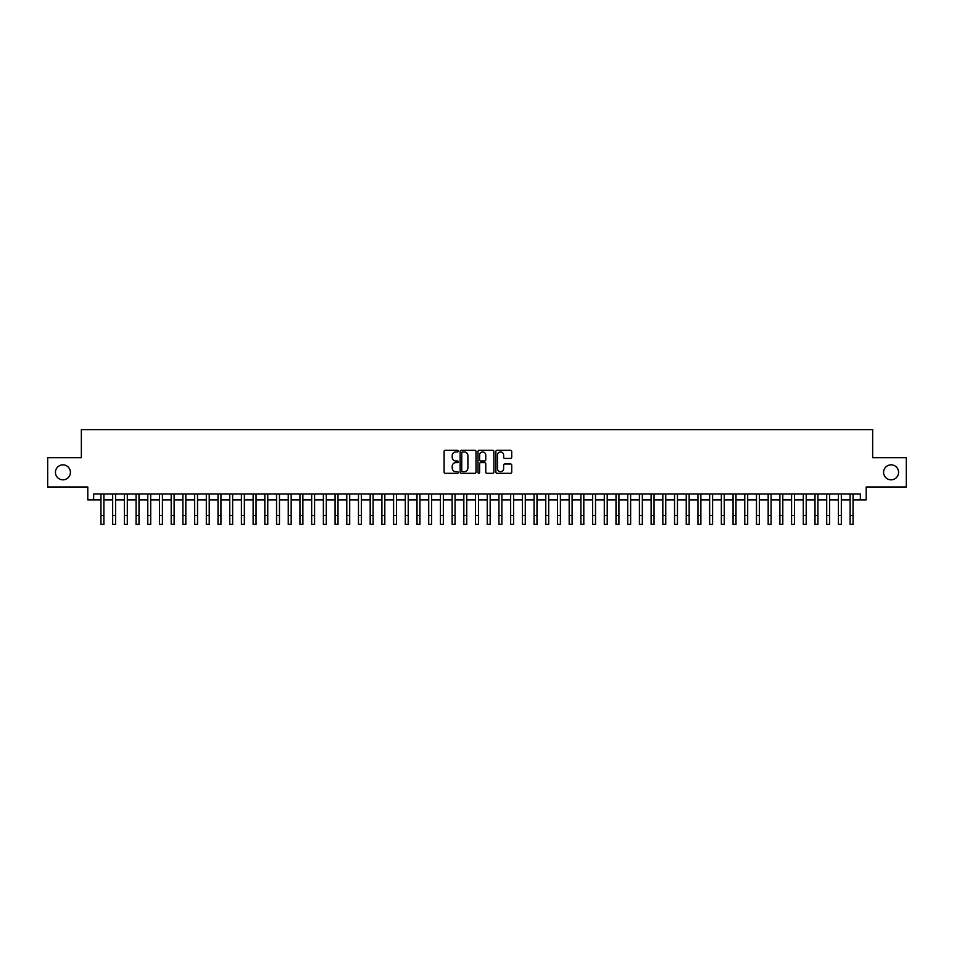 <?xml version="1.0" encoding="UTF-8"?>
<svg xmlns="http://www.w3.org/2000/svg" width="954" height="954" viewBox="0 0 954 954"><rect width="100%" height="100%" fill="white"/><g stroke="black" fill="none" stroke-linecap="round" stroke-linejoin="round"><path stroke-width="1.43" d="M458.266 451.123A0.799 0.799 0 0 0 457.467 450.324L445.256 450.324A1.145 1.145 0 0 0 444.111 451.469L444.111 472.158A1.145 1.145 0 0 0 445.256 473.303L457.467 473.303A0.799 0.799 0 0 0 458.266 472.492A0.799 0.799 0 0 0 457.467 471.693L455.893 471.693A3.673 3.673 0 0 1 452.208 468.02L452.208 466.291A3.673 3.673 0 0 1 455.893 462.618L457.467 462.618A0.799 0.799 0 0 0 458.266 461.808A0.799 0.799 0 0 0 457.467 461.009L455.893 461.009A3.673 3.673 0 0 1 452.208 457.336L452.208 455.607A3.673 3.673 0 0 1 455.893 451.934L457.467 451.934A0.799 0.799 0 0 0 458.266 451.123M883.595 472.349A7.489 7.489 0 0 0 891.084 479.838A7.489 7.489 0 0 0 898.573 472.349A7.489 7.489 0 0 0 891.084 464.86A7.489 7.489 0 0 0 883.595 472.349M55.427 472.349A7.489 7.489 0 0 0 62.916 479.838A7.489 7.489 0 0 0 70.405 472.349A7.489 7.489 0 0 0 62.916 464.86A7.489 7.489 0 0 0 55.427 472.349M510.581 458.421A1.145 1.145 0 0 0 511.726 457.276L511.726 451.469A1.145 1.145 0 0 0 510.581 450.324L497.022 450.324A1.145 1.145 0 0 0 495.877 451.469L495.877 472.158A1.145 1.145 0 0 0 497.022 473.303L510.581 473.303A1.145 1.145 0 0 0 511.726 472.158L511.726 465.147A1.145 1.145 0 0 0 510.581 463.99L504.773 463.99A1.145 1.145 0 0 0 503.629 465.147L503.629 468.617A3.077 3.077 0 0 1 500.552 471.693A3.077 3.077 0 0 1 497.475 468.617L497.475 455.01A3.077 3.077 0 0 1 500.552 451.934A3.077 3.077 0 0 1 503.629 455.01L503.629 457.276A1.145 1.145 0 0 0 504.773 458.421L510.581 458.421M93.647 499.86L93.647 494.005L860.353 494.005L860.353 499.86L866.208 499.86L866.208 486.981L906.3 486.981L906.3 457.717L872.648 457.717L872.648 429.622L81.352 429.622L81.352 457.717L47.7 457.717L47.7 486.981L87.792 486.981L87.792 499.86L100.957 499.86L100.957 506.824M475.998 451.469A1.145 1.145 0 0 0 474.842 450.324L461.283 450.324A1.145 1.145 0 0 0 460.138 451.469L460.138 472.158A1.145 1.145 0 0 0 461.283 473.303L474.842 473.303A1.145 1.145 0 0 0 475.998 472.158L475.998 451.469M479.158 450.324L492.717 450.324A1.145 1.145 0 0 1 493.862 451.469L493.862 472.158A1.145 1.145 0 0 1 492.717 473.303L486.91 473.303A1.145 1.145 0 0 1 485.765 472.158L485.765 463.763A1.145 1.145 0 0 0 484.608 462.618L480.768 462.618A1.145 1.145 0 0 0 479.612 463.763L479.612 472.492A0.799 0.799 0 0 1 478.813 473.303A0.799 0.799 0 0 1 478.002 472.492L478.002 451.469A1.145 1.145 0 0 1 479.158 450.324M103.891 499.86L112.667 499.86M115.589 499.86L124.366 499.86M127.299 499.86L136.076 499.86M138.998 499.86L147.787 499.86M150.708 499.86L159.485 499.86M162.418 499.86L171.195 499.86M174.117 499.86L182.894 499.86M185.827 499.86L194.604 499.86M197.526 499.86L206.314 499.86M209.236 499.86L218.013 499.86M220.946 499.86L229.723 499.86M232.645 499.86L241.422 499.86M244.355 499.86L253.132 499.86M256.054 499.86L264.842 499.86M267.764 499.86L276.541 499.86M279.474 499.86L288.251 499.86M291.173 499.86L299.95 499.86M302.883 499.86L311.66 499.86M314.582 499.86L323.37 499.86M326.292 499.86L335.069 499.86M338.002 499.86L346.779 499.86M349.701 499.86L358.477 499.86M361.411 499.86L370.188 499.86M373.109 499.86L381.898 499.86M384.82 499.86L393.597 499.86M396.53 499.86L405.307 499.86M408.229 499.86L417.005 499.86M419.939 499.86L428.716 499.86M431.637 499.86L440.426 499.86M443.348 499.86L452.124 499.86M455.058 499.86L463.835 499.86M466.756 499.86L475.533 499.86M478.467 499.86L487.244 499.86M490.165 499.86L498.942 499.86M501.876 499.86L510.652 499.86M513.574 499.86L522.363 499.86M525.284 499.86L534.061 499.86M536.995 499.86L545.771 499.86M548.693 499.86L557.47 499.86M560.403 499.86L569.18 499.86M572.102 499.86L580.891 499.86M583.812 499.86L592.589 499.86M595.523 499.86L604.299 499.86M607.221 499.86L615.998 499.86M618.931 499.86L627.708 499.86M630.63 499.86L639.418 499.86M642.34 499.86L651.117 499.86M654.05 499.86L662.827 499.86M665.749 499.86L674.526 499.86M677.459 499.86L686.236 499.86M689.158 499.86L697.946 499.86M700.868 499.86L709.645 499.86M712.578 499.86L721.355 499.86M724.277 499.86L733.054 499.86M735.987 499.86L744.764 499.86M747.686 499.86L756.474 499.86M759.396 499.86L768.173 499.86M771.106 499.86L779.883 499.86M782.805 499.86L791.581 499.86M794.515 499.86L803.292 499.86M806.213 499.86L815.002 499.86M817.924 499.86L826.701 499.86M829.634 499.86L838.411 499.86M841.333 499.86L850.109 499.86M853.043 499.86L860.353 499.86M462.547 451.934A0.799 0.799 0 0 0 461.748 452.733L461.748 470.894A0.799 0.799 0 0 0 462.547 471.693L464.216 471.693A3.673 3.673 0 0 0 467.889 468.02L467.889 455.607A3.673 3.673 0 0 0 464.216 451.934L462.547 451.934M485.765 455.058A3.077 3.077 0 0 0 482.688 451.993A3.077 3.077 0 0 0 479.612 455.058L479.612 459.864A1.145 1.145 0 0 0 480.768 461.009L484.608 461.009A1.145 1.145 0 0 0 485.765 459.864L485.765 455.058M100.957 515.601L103.891 515.601L103.891 524.378L100.957 524.378L100.957 494.005M103.891 515.601L103.891 494.005M112.667 515.601L115.589 515.601L115.589 524.378L112.667 524.378L112.667 494.005M115.589 515.601L115.589 494.005M124.366 515.601L127.299 515.601L127.299 524.378L124.366 524.378L124.366 494.005M127.299 515.601L127.299 494.005M136.076 515.601L138.998 515.601L138.998 524.378L136.076 524.378L136.076 494.005M138.998 515.601L138.998 494.005M147.787 515.601L150.708 515.601L150.708 524.378L147.787 524.378L147.787 494.005M150.708 515.601L150.708 494.005M159.485 515.601L162.418 515.601L162.418 524.378L159.485 524.378L159.485 494.005M162.418 515.601L162.418 494.005M171.195 515.601L174.117 515.601L174.117 524.378L171.195 524.378L171.195 494.005M174.117 515.601L174.117 494.005M182.894 515.601L185.827 515.601L185.827 524.378L182.894 524.378L182.894 494.005M185.827 515.601L185.827 494.005M194.604 515.601L197.526 515.601L197.526 524.378L194.604 524.378L194.604 494.005M197.526 515.601L197.526 494.005M206.314 515.601L209.236 515.601L209.236 524.378L206.314 524.378L206.314 494.005M209.236 515.601L209.236 494.005M218.013 515.601L220.946 515.601L220.946 524.378L218.013 524.378L218.013 494.005M220.946 515.601L220.946 494.005M229.723 515.601L232.645 515.601L232.645 524.378L229.723 524.378L229.723 494.005M232.645 515.601L232.645 494.005M241.422 515.601L244.355 515.601L244.355 524.378L241.422 524.378L241.422 494.005M244.355 515.601L244.355 494.005M253.132 515.601L256.054 515.601L256.054 524.378L253.132 524.378L253.132 494.005M256.054 515.601L256.054 494.005M264.842 515.601L267.764 515.601L267.764 524.378L264.842 524.378L264.842 494.005M267.764 515.601L267.764 494.005M276.541 515.601L279.474 515.601L279.474 524.378L276.541 524.378L276.541 494.005M279.474 515.601L279.474 494.005M288.251 515.601L291.173 515.601L291.173 524.378L288.251 524.378L288.251 494.005M291.173 515.601L291.173 494.005M299.95 515.601L302.883 515.601L302.883 524.378L299.95 524.378L299.95 494.005M302.883 515.601L302.883 494.005M311.66 515.601L314.582 515.601L314.582 524.378L311.66 524.378L311.66 494.005M314.582 515.601L314.582 494.005M323.37 515.601L326.292 515.601L326.292 524.378L323.37 524.378L323.37 494.005M326.292 515.601L326.292 494.005M335.069 515.601L338.002 515.601L338.002 524.378L335.069 524.378L335.069 494.005M338.002 515.601L338.002 494.005M346.779 515.601L349.701 515.601L349.701 524.378L346.779 524.378L346.779 494.005M349.701 515.601L349.701 494.005M358.477 515.601L361.411 515.601L361.411 524.378L358.477 524.378L358.477 494.005M361.411 515.601L361.411 494.005M370.188 515.601L373.109 515.601L373.109 524.378L370.188 524.378L370.188 494.005M373.109 515.601L373.109 494.005M381.898 515.601L384.82 515.601L384.82 524.378L381.898 524.378L381.898 494.005M384.82 515.601L384.82 494.005M393.597 515.601L396.53 515.601L396.53 524.378L393.597 524.378L393.597 494.005M396.53 515.601L396.53 494.005M405.307 515.601L408.229 515.601L408.229 524.378L405.307 524.378L405.307 494.005M408.229 515.601L408.229 494.005M417.005 515.601L419.939 515.601L419.939 524.378L417.005 524.378L417.005 494.005M419.939 515.601L419.939 494.005M428.716 515.601L431.637 515.601L431.637 524.378L428.716 524.378L428.716 494.005M431.637 515.601L431.637 494.005M440.426 515.601L443.348 515.601L443.348 524.378L440.426 524.378L440.426 494.005M443.348 515.601L443.348 494.005M452.124 515.601L455.058 515.601L455.058 524.378L452.124 524.378L452.124 494.005M455.058 515.601L455.058 494.005M463.835 515.601L466.756 515.601L466.756 524.378L463.835 524.378L463.835 494.005M466.756 515.601L466.756 494.005M475.533 515.601L478.467 515.601L478.467 524.378L475.533 524.378L475.533 494.005M478.467 515.601L478.467 494.005M487.244 515.601L490.165 515.601L490.165 524.378L487.244 524.378L487.244 494.005M490.165 515.601L490.165 494.005M498.942 515.601L501.876 515.601L501.876 524.378L498.942 524.378L498.942 494.005M501.876 515.601L501.876 494.005M510.652 515.601L513.574 515.601L513.574 524.378L510.652 524.378L510.652 494.005M513.574 515.601L513.574 494.005M522.363 515.601L525.284 515.601L525.284 524.378L522.363 524.378L522.363 494.005M525.284 515.601L525.284 494.005M534.061 515.601L536.995 515.601L536.995 524.378L534.061 524.378L534.061 494.005M536.995 515.601L536.995 494.005M545.771 515.601L548.693 515.601L548.693 524.378L545.771 524.378L545.771 494.005M548.693 515.601L548.693 494.005M557.47 515.601L560.403 515.601L560.403 524.378L557.47 524.378L557.47 494.005M560.403 515.601L560.403 494.005M569.18 515.601L572.102 515.601L572.102 524.378L569.18 524.378L569.18 494.005M572.102 515.601L572.102 494.005M580.891 515.601L583.812 515.601L583.812 524.378L580.891 524.378L580.891 494.005M583.812 515.601L583.812 494.005M592.589 515.601L595.523 515.601L595.523 524.378L592.589 524.378L592.589 494.005M595.523 515.601L595.523 494.005M604.299 515.601L607.221 515.601L607.221 524.378L604.299 524.378L604.299 494.005M607.221 515.601L607.221 494.005M615.998 515.601L618.931 515.601L618.931 524.378L615.998 524.378L615.998 494.005M618.931 515.601L618.931 494.005M627.708 515.601L630.63 515.601L630.63 524.378L627.708 524.378L627.708 494.005M630.63 515.601L630.63 494.005M639.418 515.601L642.34 515.601L642.34 524.378L639.418 524.378L639.418 494.005M642.34 515.601L642.34 494.005M651.117 515.601L654.05 515.601L654.05 524.378L651.117 524.378L651.117 494.005M654.05 515.601L654.05 494.005M662.827 515.601L665.749 515.601L665.749 524.378L662.827 524.378L662.827 494.005M665.749 515.601L665.749 494.005M674.526 515.601L677.459 515.601L677.459 524.378L674.526 524.378L674.526 494.005M677.459 515.601L677.459 494.005M686.236 515.601L689.158 515.601L689.158 524.378L686.236 524.378L686.236 494.005M689.158 515.601L689.158 494.005M697.946 515.601L700.868 515.601L700.868 524.378L697.946 524.378L697.946 494.005M700.868 515.601L700.868 494.005M709.645 515.601L712.578 515.601L712.578 524.378L709.645 524.378L709.645 494.005M712.578 515.601L712.578 494.005M721.355 515.601L724.277 515.601L724.277 524.378L721.355 524.378L721.355 494.005M724.277 515.601L724.277 494.005M733.054 515.601L735.987 515.601L735.987 524.378L733.054 524.378L733.054 494.005M735.987 515.601L735.987 494.005M744.764 515.601L747.686 515.601L747.686 524.378L744.764 524.378L744.764 494.005M747.686 515.601L747.686 494.005M756.474 515.601L759.396 515.601L759.396 524.378L756.474 524.378L756.474 494.005M759.396 515.601L759.396 494.005M768.173 515.601L771.106 515.601L771.106 524.378L768.173 524.378L768.173 494.005M771.106 515.601L771.106 494.005M779.883 515.601L782.805 515.601L782.805 524.378L779.883 524.378L779.883 494.005M782.805 515.601L782.805 494.005M791.581 515.601L794.515 515.601L794.515 524.378L791.581 524.378L791.581 494.005M794.515 515.601L794.515 494.005M803.292 515.601L806.213 515.601L806.213 524.378L803.292 524.378L803.292 494.005M806.213 515.601L806.213 494.005M815.002 515.601L817.924 515.601L817.924 524.378L815.002 524.378L815.002 494.005M817.924 515.601L817.924 494.005M826.701 515.601L829.634 515.601L829.634 524.378L826.701 524.378L826.701 494.005M829.634 515.601L829.634 494.005M838.411 515.601L841.333 515.601L841.333 524.378L838.411 524.378L838.411 494.005M841.333 515.601L841.333 494.005M850.109 515.601L853.043 515.601L853.043 524.378L850.109 524.378L850.109 494.005M853.043 515.601L853.043 494.005"/></g></svg>
